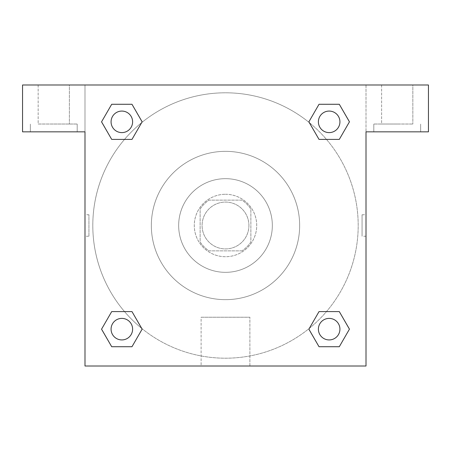 <?xml version="1.0" encoding="UTF-8"?>
<svg xmlns="http://www.w3.org/2000/svg" width="451" height="451" viewBox="0 0 451 451"><rect width="100%" height="100%" fill="white"/><g stroke="black" fill="none" stroke-linecap="round" stroke-linejoin="round"><path stroke-width="0.34" stroke-dasharray="2.25 1.69" d="M248.918 225.5A23.418 23.418 0 0 0 213.791 205.222A23.418 23.418 0 0 0 213.791 245.778A23.418 23.418 0 0 0 248.918 225.5A23.418 23.418 0 0 0 213.791 205.222A23.418 23.418 0 0 0 213.791 245.778A23.418 23.418 0 0 0 248.918 225.5M241.928 250.869L209.072 250.869A30.223 30.223 0 0 1 200.131 241.928L200.131 209.072A30.223 30.223 0 0 1 209.072 200.131L241.928 200.131A30.223 30.223 0 0 1 250.869 209.072L250.869 241.928A30.223 30.223 0 0 1 241.928 250.869L209.072 250.869A30.223 30.223 0 0 1 200.131 241.928L200.131 209.072A30.223 30.223 0 0 1 209.072 200.131L241.928 200.131A30.223 30.223 0 0 1 250.869 209.072L250.869 241.928A30.223 30.223 0 0 1 241.928 250.869M225.5 194.28A31.22 31.22 0 0 1 252.537 241.11A31.22 31.22 0 0 1 198.463 241.11A31.22 31.22 0 0 1 225.5 194.28A31.22 31.22 0 0 0 194.28 225.5A31.22 31.22 0 0 0 225.5 256.72A31.22 31.22 0 0 0 256.72 225.5A31.22 31.22 0 0 0 225.5 194.28M225.5 178.664A46.836 46.836 0 0 1 266.062 248.918A46.836 46.836 0 0 1 184.938 248.918A46.836 46.836 0 0 1 225.5 178.664A46.836 46.836 0 0 1 266.062 248.918A46.836 46.836 0 0 1 184.938 248.918A46.836 46.836 0 0 1 225.5 178.664M225.5 151.344A74.156 74.156 0 0 1 289.722 262.578A74.156 74.156 0 0 1 161.278 262.578A74.156 74.156 0 0 1 225.5 151.344A74.156 74.156 0 0 0 151.344 225.5A74.156 74.156 0 0 0 225.5 299.656A74.156 74.156 0 0 0 299.656 225.5A74.156 74.156 0 0 0 225.5 151.344M428.45 84.997L22.55 84.997L22.55 131.833L22.55 84.997L428.45 84.997L22.55 84.997L22.55 131.833L84.997 131.833L22.55 131.833L84.997 131.833L84.997 84.997L84.997 366.003L84.997 131.833L84.997 366.003L366.003 366.003L84.997 366.003L366.003 366.003L366.003 131.833L428.45 131.833L428.45 84.997L428.45 131.833L366.003 131.833L366.003 366.003L366.003 131.833L428.45 131.833L428.45 84.997M88.932 236.234L88.932 214.766L88.932 236.234L84.997 236.234L84.997 214.766L85.002 236.234M318.389 329.162A10.773 10.773 0 0 0 334.546 338.487A10.773 10.773 0 0 0 334.546 319.832A10.773 10.773 0 0 0 318.389 329.162A10.773 10.773 0 0 1 334.546 319.832A10.773 10.773 0 0 1 334.546 338.487A10.773 10.773 0 0 1 318.389 329.162M132.611 121.838A10.773 10.773 0 0 0 116.454 112.513A10.773 10.773 0 0 0 116.454 131.168A10.773 10.773 0 0 0 132.611 121.838A10.773 10.773 0 0 0 116.454 112.513A10.773 10.773 0 0 0 116.454 131.168A10.773 10.773 0 0 0 132.611 121.838A10.773 10.773 0 0 0 116.454 112.513A10.773 10.773 0 0 0 116.454 131.168A10.773 10.773 0 0 0 132.611 121.838M132.611 329.162A10.773 10.773 0 0 0 116.454 319.832A10.773 10.773 0 0 0 116.454 338.487A10.773 10.773 0 0 0 132.611 329.162A10.773 10.773 0 0 0 116.454 319.832A10.773 10.773 0 0 0 116.454 338.487A10.773 10.773 0 0 0 132.611 329.162A10.773 10.773 0 0 0 116.454 319.832A10.773 10.773 0 0 0 116.454 338.487A10.773 10.773 0 0 0 132.611 329.162M339.93 121.838A10.773 10.773 0 0 0 323.773 112.513A10.773 10.773 0 0 0 323.773 131.168A10.773 10.773 0 0 0 339.93 121.838A10.773 10.773 0 0 0 323.773 112.513A10.773 10.773 0 0 0 323.773 131.168A10.773 10.773 0 0 0 339.93 121.838A10.773 10.773 0 0 0 323.773 112.513A10.773 10.773 0 0 0 323.773 131.168A10.773 10.773 0 0 0 339.93 121.838M141.704 328.396A132.695 132.695 0 0 0 358.195 225.5A132.695 132.695 0 0 0 159.152 110.58A132.695 132.695 0 0 0 159.152 340.42A132.695 132.695 0 0 0 358.195 225.5A132.695 132.695 0 0 0 309.347 122.649M365.998 214.766L365.998 236.234L366.003 214.766L366.003 236.234L366.003 214.766L366.003 236.234L366.003 214.766L362.068 214.766L362.068 236.234L362.068 214.766M201.107 366.003L249.893 366.003L201.107 366.003L201.107 317.233L249.893 317.233L201.107 317.233L249.893 317.233L201.107 317.233L201.107 366.003L249.893 366.003L201.107 366.003M397.23 131.833L373.811 131.833L397.23 131.833M53.77 131.833L77.189 131.833L53.77 131.833M397.23 124.025L373.811 124.025L397.23 124.025M381.614 124.025L412.84 124.025L381.614 124.025L412.84 124.025L381.614 124.025L381.614 84.997L412.84 84.997L381.614 84.997L412.84 84.997L412.84 124.025L412.84 84.997L381.614 84.997L381.614 124.025M53.77 124.025L77.189 124.025L53.77 124.025M38.16 124.025L69.386 124.025L38.16 124.025L69.386 124.025L38.16 124.025L38.16 84.997L69.386 84.997L38.16 84.997L69.386 84.997L69.386 124.025L69.386 84.997L38.16 84.997L38.16 124.025M236.234 84.997L214.766 85.002L236.234 84.997M309.296 122.604A132.695 132.695 0 0 0 122.627 141.682A132.695 132.695 0 0 0 141.653 328.351M366.003 84.997L366.003 131.833L366.003 84.997M131.98 104.277L142.121 121.838L131.957 139.387M111.701 139.404L101.56 121.838L111.724 104.288M111.701 346.723L101.56 329.162L111.724 311.613M131.98 311.596L142.121 329.162L131.957 346.712M319.02 346.723L308.879 329.162L319.043 311.613M339.299 311.596L349.44 329.162L339.276 346.712M339.299 104.277L349.44 121.838L339.276 139.387M319.02 139.404L308.879 121.838L319.043 104.288M339.93 329.162A10.773 10.773 0 0 0 323.773 319.832A10.773 10.773 0 0 0 323.773 338.487A10.773 10.773 0 0 0 339.93 329.162M308.879 329.162L319.02 311.596M349.44 329.162L339.299 346.723M101.56 329.162L111.701 311.596M142.121 329.162L131.98 346.723M308.879 121.838L319.02 104.277M349.44 121.838L339.299 139.404M101.56 121.838L111.701 104.277M142.121 121.838L131.98 139.404M420.642 131.833L420.642 124.025L420.642 131.833M373.811 131.833L373.811 124.025L373.811 131.833M77.189 131.833L77.189 124.025L77.189 131.833M30.358 131.833L30.358 124.025L30.358 131.833M249.893 366.003L249.893 317.233L249.893 366.003M365.998 236.234L362.068 236.234M88.932 214.766L85.002 214.766"/><path stroke-width="0.68" d="M428.45 84.997L22.55 84.997L22.55 131.833L84.997 131.833L84.997 366.003L366.003 366.003L366.003 131.833L428.45 131.833L428.45 84.997M111.701 139.404L131.98 139.404L111.701 139.404L101.56 121.838L111.701 104.277L131.98 104.277L142.121 121.838L131.98 139.404L111.701 139.404L101.537 121.855M131.98 104.277L111.701 104.277L131.98 104.277L142.144 121.826M131.98 311.596L111.701 311.596L131.98 311.596L142.121 329.162L131.98 346.723L111.701 346.723L101.56 329.162L111.701 311.596L131.98 311.596L142.144 329.145M111.701 346.723L131.98 346.723L111.701 346.723L101.537 329.174M339.299 311.596L319.02 311.596L339.299 311.596L349.44 329.162L339.299 346.723L319.02 346.723L308.879 329.162L319.02 311.596L339.299 311.596L349.463 329.145M319.02 346.723L339.299 346.723L319.02 346.723L308.856 329.174M319.02 139.404L339.299 139.404L319.02 139.404L308.879 121.838L319.02 104.277L339.299 104.277L349.44 121.838L339.299 139.404L319.02 139.404L308.856 121.855M339.299 104.277L319.02 104.277L339.299 104.277L349.463 121.826M339.93 329.162A10.773 10.773 0 0 0 323.773 319.832A10.773 10.773 0 0 0 323.773 338.487A10.773 10.773 0 0 0 339.93 329.162M132.611 329.162A10.773 10.773 0 0 0 116.454 319.832A10.773 10.773 0 0 0 116.454 338.487A10.773 10.773 0 0 0 132.611 329.162M339.93 121.838A10.773 10.773 0 0 0 323.773 112.513A10.773 10.773 0 0 0 323.773 131.168A10.773 10.773 0 0 0 339.93 121.838M132.611 121.838A10.773 10.773 0 0 0 116.454 112.513A10.773 10.773 0 0 0 116.454 131.168A10.773 10.773 0 0 0 132.611 121.838"/></g></svg>
